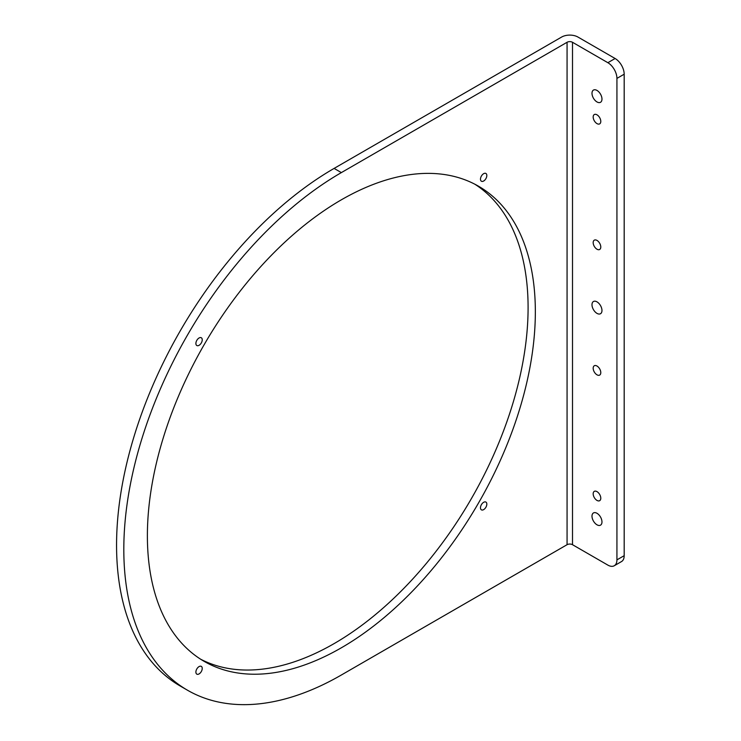 <?xml version="1.0" encoding="UTF-8"?>
<svg xmlns="http://www.w3.org/2000/svg" width="741" height="741" viewBox="0 0 741 741"><rect width="100%" height="100%" fill="white"/><g stroke="black" fill="none" stroke-linecap="round" stroke-linejoin="round"><path stroke-width="1.11" d="M596.987 114.818A5.382 3.112 -120 0 0 594.291 114.549A5.382 3.112 -120 0 0 593.467 118.866A5.382 3.112 -120 0 0 596.987 123.608A5.382 3.112 -120 0 0 599.673 123.877A5.382 3.112 -120 0 0 600.497 119.56A5.382 3.112 -120 0 0 596.987 114.818M596.987 491.626A5.382 3.112 -120 0 0 594.291 491.357A5.382 3.112 -120 0 0 593.467 495.673A5.382 3.112 -120 0 0 596.987 500.416A5.382 3.112 -120 0 0 599.673 500.684A5.382 3.112 -120 0 0 600.497 496.368A5.382 3.112 -120 0 0 596.987 491.626M596.987 240.417A5.382 3.112 -120 0 0 594.291 240.158A5.382 3.112 -120 0 0 593.467 244.465A5.382 3.112 -120 0 0 596.987 249.217A5.382 3.112 -120 0 0 599.673 249.476A5.382 3.112 -120 0 0 600.497 245.169A5.382 3.112 -120 0 0 596.987 240.417M596.987 366.026A5.382 3.112 -120 0 0 594.291 365.758A5.382 3.112 -120 0 0 593.467 370.074A5.382 3.112 -120 0 0 596.987 374.816A5.382 3.112 -120 0 0 599.673 375.085A5.382 3.112 -120 0 0 600.497 370.769A5.382 3.112 -120 0 0 596.987 366.026M596.987 90.43A7.049 4.066 -120 0 0 593.458 90.078A7.049 4.066 -120 0 0 592.374 95.728A7.049 4.066 -120 0 0 596.987 101.943A7.049 4.066 -120 0 0 600.506 102.295A7.049 4.066 -120 0 0 601.59 96.645A7.049 4.066 -120 0 0 596.987 90.43M596.987 513.291A7.049 4.066 -120 0 0 593.458 512.948A7.049 4.066 -120 0 0 592.374 518.598A7.049 4.066 -120 0 0 596.987 524.804A7.049 4.066 -120 0 0 600.506 525.156A7.049 4.066 -120 0 0 601.59 519.506A7.049 4.066 -120 0 0 596.987 513.291M596.987 301.865A7.049 4.066 -120 0 0 593.458 301.513A7.049 4.066 -120 0 0 592.374 307.163A7.049 4.066 -120 0 0 596.987 313.378A7.049 4.066 -120 0 0 600.506 313.721A7.049 4.066 -120 0 0 601.59 308.08A7.049 4.066 -120 0 0 596.987 301.865M199.07 673.921A4.483 2.593 120 0 0 201.997 669.966A4.483 2.593 120 0 0 201.311 666.372A4.483 2.593 120 0 0 199.07 666.594A4.483 2.593 120 0 0 196.133 670.549A4.483 2.593 120 0 0 196.828 674.143A4.483 2.593 120 0 0 199.07 673.921M483.66 509.623A4.483 2.593 120 0 0 486.587 505.668A4.483 2.593 120 0 0 485.901 502.074A4.483 2.593 120 0 0 483.66 502.296A4.483 2.593 120 0 0 480.724 506.242A4.483 2.593 120 0 0 481.409 509.845A4.483 2.593 120 0 0 483.66 509.623M483.66 181.008A4.483 2.593 120 0 0 486.587 177.053A4.483 2.593 120 0 0 485.901 173.459A4.483 2.593 120 0 0 483.66 173.681A4.483 2.593 120 0 0 480.724 177.627A4.483 2.593 120 0 0 481.409 181.23A4.483 2.593 120 0 0 483.66 181.008M199.07 345.306A4.483 2.593 120 0 0 201.997 341.351A4.483 2.593 120 0 0 201.311 337.757A4.483 2.593 120 0 0 199.07 337.979A4.483 2.593 120 0 0 196.133 341.934A4.483 2.593 120 0 0 196.828 345.528A4.483 2.593 120 0 0 199.07 345.306M474.851 184.213A274.327 158.389 -60 0 1 528.092 307.617A274.327 158.389 -60 0 1 410.709 581.185A274.327 158.389 -60 0 1 200.616 659.203M147.385 535.799A274.327 158.389 120 0 0 204.201 661.38A274.327 158.389 120 0 0 415.599 587.882A274.327 158.389 120 0 0 535.345 311.804A274.327 158.389 120 0 0 478.529 186.223A274.327 158.389 120 0 0 267.13 259.72A274.327 158.389 120 0 0 147.385 535.799M561.632 37.05L334.108 168.411A307.663 177.627 120 0 0 133.121 439.524A307.663 177.627 120 0 0 180.285 686.055L187.529 690.242A307.663 177.627 120 0 0 341.36 675.005L567.069 544.7L567.069 42.283A3.844 2.223 180 0 1 572.506 42.283L607.861 62.698L615.113 58.511L577.952 37.05A11.541 6.66 0 0 0 561.632 37.05M334.108 168.411L341.36 172.597L567.069 42.283M341.36 172.597A307.663 177.627 120 0 0 140.373 443.711A307.663 177.627 120 0 0 187.529 690.242M615.113 58.511A12.819 7.401 60 0 1 624.181 74.211L616.929 78.398A12.819 7.401 -120 0 0 607.861 62.698M572.506 42.283L572.506 544.7L607.861 565.105A12.819 7.401 -120 0 0 614.27 565.744A12.819 7.401 -120 0 0 616.929 559.872L624.181 555.685L624.181 74.211M624.181 555.685A12.819 7.401 60 0 1 621.523 561.558L614.27 565.744M616.929 559.872L616.929 78.398M572.506 544.7A3.844 2.223 0 0 0 567.069 544.7"/></g></svg>
